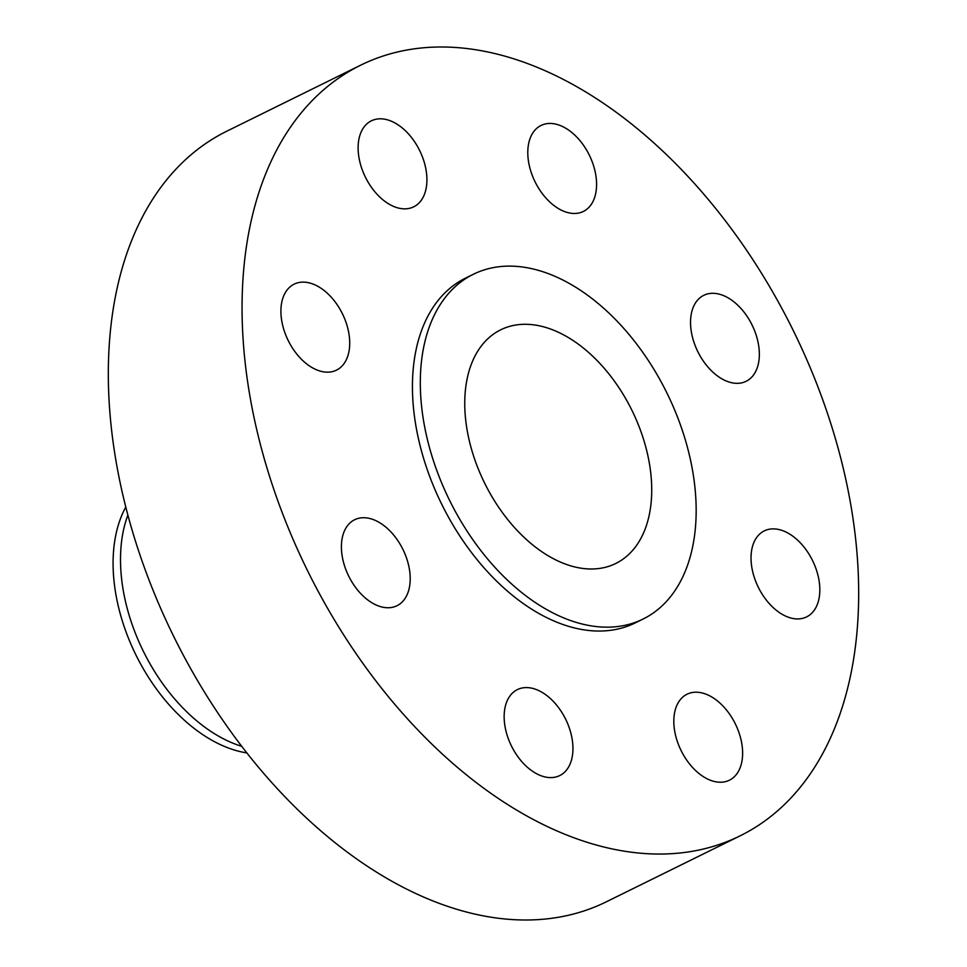 <?xml version="1.0" encoding="UTF-8"?>
<svg xmlns="http://www.w3.org/2000/svg" width="967" height="967" viewBox="0 0 967 967"><rect width="100%" height="100%" fill="white"/><g stroke="black" fill="none" stroke-linecap="round" stroke-linejoin="round"><path stroke-width="1.45" d="M523.594 687.755A47.927 30.219 63.8 0 0 517.357 689.616A47.927 30.219 63.8 0 0 509.331 741.302A47.927 30.219 63.8 0 0 553.511 777.432A47.927 30.219 63.8 0 0 559.748 775.57A47.927 30.219 63.8 0 0 567.762 723.884A47.927 30.219 63.8 0 0 523.594 687.755M828.09 415.206A429.505 270.881 63.8 0 0 360.413 65.309A429.505 270.881 63.8 0 0 272.646 485.845A429.505 270.881 63.8 0 0 740.323 835.742A429.505 270.881 63.8 0 0 828.09 415.206M360.413 65.309L226.677 131.258A429.505 270.881 63.8 0 0 138.91 551.794A429.505 270.881 63.8 0 0 606.587 901.691L740.323 835.742M127.862 515.109A149.873 94.524 63.8 0 0 131.198 621.757A149.873 94.524 63.8 0 0 241.907 746.379M125.77 507.071A149.873 94.524 63.8 0 0 123.764 625.419A149.873 94.524 63.8 0 0 247.008 752.942M474.023 457.355A130.231 82.135 63.8 0 0 615.834 563.447A130.231 82.135 63.8 0 0 642.451 435.936A130.231 82.135 63.8 0 0 500.64 329.844A130.231 82.135 63.8 0 0 474.023 457.355M682.484 430.847A192.143 121.177 63.8 0 0 473.262 274.314A192.143 121.177 63.8 0 0 433.99 462.444A192.143 121.177 63.8 0 0 643.212 618.977A192.143 121.177 63.8 0 0 682.484 430.847M473.262 274.314L465.393 278.194A192.143 121.177 63.8 0 0 426.121 466.324A192.143 121.177 63.8 0 0 635.343 622.857L643.212 618.977M675.728 708.303A47.927 30.219 63.8 0 0 688.19 762.165A47.927 30.219 63.8 0 0 729.408 780.2A47.927 30.219 63.8 0 0 740.71 766.142A47.927 30.219 63.8 0 0 728.248 712.28A47.927 30.219 63.8 0 0 687.029 694.233A47.927 30.219 63.8 0 0 675.728 708.303M754.441 577.843A47.927 30.219 63.8 0 0 806.623 616.886A47.927 30.219 63.8 0 0 816.414 569.962A47.927 30.219 63.8 0 0 764.232 530.919A47.927 30.219 63.8 0 0 754.441 577.843M713.61 372.815A47.927 30.219 63.8 0 0 746.137 381.3A47.927 30.219 63.8 0 0 758.89 347.177A47.927 30.219 63.8 0 0 736.274 303.819A47.927 30.219 63.8 0 0 703.746 295.334A47.927 30.219 63.8 0 0 690.994 329.457A47.927 30.219 63.8 0 0 713.61 372.815M577.154 213.296A47.927 30.219 63.8 0 0 583.391 211.447A47.927 30.219 63.8 0 0 591.405 159.76A47.927 30.219 63.8 0 0 547.237 123.619A47.927 30.219 63.8 0 0 541 125.48A47.927 30.219 63.8 0 0 532.974 177.166A47.927 30.219 63.8 0 0 577.154 213.296M425.009 192.747A47.927 30.219 63.8 0 0 412.558 138.885A47.927 30.219 63.8 0 0 371.328 120.851A47.927 30.219 63.8 0 0 360.026 134.909A47.927 30.219 63.8 0 0 372.488 188.77A47.927 30.219 63.8 0 0 413.719 206.817A47.927 30.219 63.8 0 0 425.009 192.747M346.307 323.208A47.927 30.219 63.8 0 0 294.125 284.165A47.927 30.219 63.8 0 0 284.322 331.089A47.927 30.219 63.8 0 0 336.504 370.131A47.927 30.219 63.8 0 0 346.307 323.208M387.138 528.248A47.927 30.219 63.8 0 0 354.611 519.75A47.927 30.219 63.8 0 0 341.859 553.873A47.927 30.219 63.8 0 0 364.462 597.231A47.927 30.219 63.8 0 0 397.002 605.717A47.927 30.219 63.8 0 0 409.754 571.594A47.927 30.219 63.8 0 0 387.138 528.248"/></g></svg>
